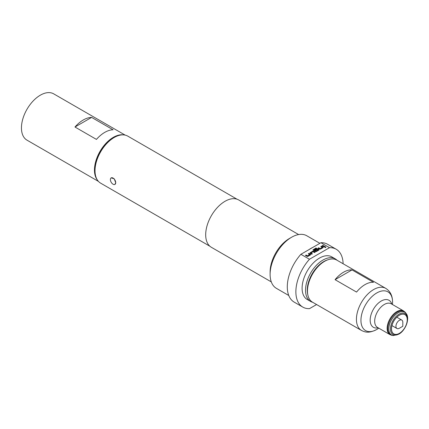 <?xml version="1.0" encoding="UTF-8"?>
<svg xmlns="http://www.w3.org/2000/svg" width="429" height="429" viewBox="0 0 429 429"><rect width="100%" height="100%" fill="white"/><g stroke="black" fill="none" stroke-linecap="round" stroke-linejoin="round"><path stroke-width="0.64" d="M325.933 247.238A0.563 0.327 0 0 0 324.812 247.238M325.772 246.959A0.563 0.327 0 0 0 324.973 247.42A0.563 0.327 0 0 0 325.772 246.959M402.815 326.265L399.378 328.249A4.858 2.805 -60 0 1 396.948 328.491A4.858 2.805 -60 0 1 396.203 324.597A4.858 2.805 -60 0 1 399.378 320.318A4.858 2.805 -60 0 1 401.807 320.077A4.858 2.805 -60 0 1 402.815 322.297L402.815 326.265M399.378 333.36A11.116 6.419 120 0 0 406.638 323.563A11.116 6.419 120 0 0 404.933 314.655A11.116 6.419 120 0 0 399.378 315.208A11.116 6.419 120 0 0 392.117 325.005A11.116 6.419 120 0 0 393.822 333.907A11.116 6.419 120 0 0 399.378 333.36M111.17 177.879L114.232 178.802L115.717 182.679A3.764 2.172 60 0 1 114.94 184.406A3.764 2.172 60 0 1 113.052 184.218A3.764 2.172 60 0 1 110.392 179.606A3.764 2.172 60 0 1 111.17 177.879A3.764 2.172 60 0 1 114.071 178.893A3.764 2.172 60 0 1 115.717 182.679L114.94 184.406M323.793 261.803L324.651 261.304L323.793 261.797A23.08 13.326 120 0 0 323.793 261.803A23.08 13.326 120 0 0 307.47 290.068L307.47 291.06A24.292 14.028 120 0 0 312.505 302.177L361.465 330.448A24.292 14.028 -60 0 1 357.738 310.977A24.292 14.028 -60 0 1 373.611 289.57A24.292 14.028 -60 0 1 385.757 288.368L336.797 260.103A24.292 14.028 120 0 0 324.651 261.304L324.651 261.304A24.292 14.028 120 0 0 307.47 291.06M399.378 333.408A11.175 6.451 -60 0 1 391.473 328.845A11.175 6.451 -60 0 1 399.378 315.159A11.175 6.451 -60 0 1 407.282 319.723A11.175 6.451 -60 0 1 399.378 333.408M356.553 292.079A24.292 14.028 -60 0 1 365.02 284.609A24.292 14.028 -60 0 1 373.493 282.298L352.016 269.9A24.292 14.028 120 0 0 343.549 272.211A24.292 14.028 120 0 0 335.076 279.681L356.553 292.079M327.997 259.754A23.381 13.503 120 0 0 323.793 261.551A23.381 13.503 120 0 0 307.802 294.734M312.714 302.3A24.598 14.2 -60 0 1 310.634 301.453A24.598 14.2 -60 0 1 306.864 281.74A24.598 14.2 -60 0 1 322.935 260.065A24.598 14.2 -60 0 1 335.231 258.848A24.598 14.2 -60 0 1 337.006 260.221M310.634 301.453L307.196 299.469A24.598 14.2 -60 0 1 303.426 279.756A24.598 14.2 -60 0 1 319.498 258.081A24.598 14.2 -60 0 1 331.794 256.864L335.231 258.848M97.41 180.062A26.721 15.428 -60 0 1 94.46 170.061A26.721 15.428 -60 0 1 104.258 145.275A26.721 15.428 -60 0 1 123.493 134.883M98.461 181.408L26.984 140.144A26.721 15.428 -60 0 1 21.45 127.906A26.721 15.428 -60 0 1 33.113 101.013A26.721 15.428 -60 0 1 53.705 93.854L125.182 135.119M95.018 170.731L95.018 169.739A25.933 14.972 -60 0 1 113.353 137.977L114.216 137.478A27.15 15.675 120 0 0 95.018 170.731A27.15 15.675 120 0 0 100.638 183.156L209.867 246.219M270.109 274.447L270.109 271.965A27.333 15.782 120 0 1 289.436 238.492L291.581 237.253A30.368 17.535 120 0 0 270.109 274.447A30.368 17.535 120 0 0 276.399 288.347L288.765 295.49M343.109 263.744A33.403 19.284 120 0 0 336.202 249.238L327.611 244.278A33.403 19.284 120 0 0 320.935 242.723L312.827 247.404A30.368 17.535 120 0 0 310.907 248.412A30.368 17.535 120 0 0 308.987 249.619L300.885 254.3A33.403 19.284 120 0 0 294.208 302.134L302.794 307.094A33.403 19.284 120 0 0 309.47 308.649L316.591 304.536M298.627 234.556L238.68 199.946A27.333 15.782 120 0 0 225.016 201.303A27.333 15.782 120 0 0 207.159 225.386A27.333 15.782 120 0 0 211.352 247.286L271.3 281.896M237.012 199.195L127.788 136.132A27.15 15.675 120 0 0 114.216 137.478L113.353 137.977M336.202 249.238A33.403 19.284 120 0 0 329.52 247.683L309.47 259.255A33.403 19.284 120 0 0 302.794 307.094M309.47 259.255L300.885 254.3M319.889 243.323L306.767 235.752A30.368 17.535 120 0 0 291.581 237.253L289.436 238.492M320.935 242.723L329.52 247.683M312.827 247.404L308.987 249.619M309.679 254.595L307.598 255.845L306.091 255.03L305.448 255.4L306.955 256.269A0.853 0.493 0 0 0 308.156 256.269L310.408 254.965A0.853 0.493 0 0 0 310.66 254.617A0.853 0.493 0 0 0 310.408 254.274L308.907 253.405L308.263 253.775L309.679 254.595M310.237 252.638A0.853 0.493 0 0 0 309.99 252.981A0.853 0.493 0 0 0 310.237 253.33L311.744 254.199L312.387 253.823L310.95 252.981L313.052 251.753L314.554 252.574L315.197 252.204L313.696 251.335A0.853 0.493 0 0 0 312.494 251.335L310.237 252.735A0.853 0.493 0 0 0 309.995 253.035M313.288 249.56A0.853 0.493 0 0 0 313.036 249.909A0.853 0.493 0 0 0 313.288 250.257L315.326 251.432A0.853 0.493 0 0 0 316.532 251.432L318.785 250.134A0.853 0.493 0 0 0 319.031 249.785A0.853 0.493 0 0 0 318.785 249.437L317.884 248.917A0.853 0.493 0 0 0 316.682 248.917L314.832 249.984L315.476 250.354L317.31 249.297L318.141 249.742L316.044 250.97L314.071 249.866L316.64 248.37L315.991 248L313.288 249.662A0.853 0.493 0 0 0 313.041 249.957M322.243 247.34L320.157 248.595L318.656 247.774L318.012 248.15L319.514 249.013A0.853 0.493 0 0 0 320.715 249.013L322.973 247.715A0.853 0.493 0 0 0 323.219 247.367A0.853 0.493 0 0 0 322.973 247.018L321.471 246.149L320.822 246.525L322.243 247.34M324.303 246.943L324.946 246.573L322.844 245.356L322.2 245.731L324.303 246.943M113.09 129.794A26.721 15.428 120 0 0 96.439 139.409L74.968 127.011L91.618 117.401L113.09 129.794M74.968 127.011A26.721 15.428 -60 0 1 91.618 117.401M352.016 269.9L335.076 279.681M324.86 246.621L322.844 245.356M322.844 245.458L322.286 245.779M322.243 247.442L320.157 248.691L318.656 247.774M318.656 247.876L318.098 248.198M323.214 247.415A0.853 0.493 0 0 0 322.973 247.12L321.471 246.149M321.471 246.251L320.908 246.573M316.554 248.423L315.991 248M315.991 248.096L313.288 249.662M319.031 249.834A0.853 0.493 0 0 0 318.785 249.539L317.884 249.013A0.853 0.493 0 0 0 316.682 249.013L314.918 250.032M318.125 249.817L316.044 251.072L314.087 249.941M315.111 252.252L313.696 251.432A0.853 0.493 0 0 0 312.494 251.432L310.237 252.735M312.301 253.877L310.966 253.056M309.679 254.692L307.598 255.947L306.091 255.03M306.091 255.126L305.534 255.448M310.655 254.67A0.853 0.493 0 0 0 310.408 254.37L308.907 253.405M308.907 253.501L308.349 253.823M399.008 333.934A12.082 6.977 -60 0 1 390.465 329A12.082 6.977 -60 0 1 399.008 314.205A12.082 6.977 -60 0 1 407.55 319.138A12.082 6.977 -60 0 1 399.008 333.934M406.15 313.524C410.097 317.921 405.813 330.496 398.734 334.186L393.447 335.532A13.149 7.593 -60 0 1 389.13 325.949A13.149 7.593 -60 0 1 398.107 312.816A13.149 7.593 -60 0 1 406.15 313.524L403.635 310.961L391.178 303.77A13.664 7.888 -60 0 0 384.346 304.445A13.664 7.888 -60 0 0 375.418 316.489A13.664 7.888 -60 0 0 377.515 327.44L389.966 334.631A13.664 7.888 -60 0 1 387.875 323.68A13.664 7.888 -60 0 1 396.798 311.636A13.664 7.888 -60 0 1 403.635 310.961M393.447 335.532L392.594 335.451A13.519 7.808 -60 0 1 388.154 325.6A13.519 7.808 -60 0 1 397.388 312.098A13.519 7.808 -60 0 1 405.657 312.827M378.131 327.799A15.6 9.009 -60 0 1 370.281 318.307A15.6 9.009 -60 0 1 381.204 301.051A15.6 9.009 -60 0 1 391.8 304.129M378.786 328.174L377.97 328.721A22.362 12.908 -60 0 1 376.753 329.477A22.362 12.908 -60 0 1 360.945 320.35A22.362 12.908 -60 0 1 376.753 292.964A22.362 12.908 -60 0 1 392.519 303.523C392.878 296.509 390.626 291.457 385.757 288.368M401.807 320.077L396.809 317.192M392.594 335.451L389.966 334.631M361.465 330.448C365.272 332.261 368.768 333.51 376.646 329.542L377.97 328.721M392.455 304.504L392.519 303.523M396.948 328.491L391.95 325.606"/></g></svg>
